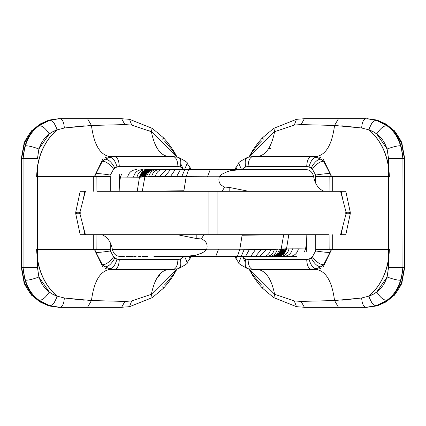 <?xml version="1.0" encoding="UTF-8"?>
<svg xmlns="http://www.w3.org/2000/svg" width="426" height="426" viewBox="0 0 426 426"><rect width="100%" height="100%" fill="white"/><g stroke="black" fill="none" stroke-linecap="round" stroke-linejoin="round"><path stroke-width="0.64" d="M240.418 256.399L239.513 256.399M240.418 256.516L243.938 256.399M218.485 256.399L228.629 256.399M201.951 256.399L213.25 256.399M198.441 256.399L198.441 256.516C202.968 256.516 202.968 256.516 198.441 256.516L191.838 256.399M244.817 256.399L244.284 256.399M244.817 256.516L248.496 256.399M252.709 256.399L248.496 256.516M252.709 256.516L256.404 256.399M256.937 256.399L256.404 256.516M228.629 256.516L231.616 256.399M236.004 256.399L231.616 256.516M236.004 256.516L239.513 256.516M191.242 256.399L153.935 256.399M256.937 256.516L262.166 256.399M244.284 256.516L243.938 256.516M191.242 256.516L191.838 256.516M270.664 256.399L291.033 256.266M270.664 256.516L267.139 256.399M267.139 256.516L262.166 256.516M84.199 125.798L64.337 128.018C63.953 122.305 62.505 119.2 59.997 118.716L49.214 120.031L40.363 123.902L32.115 130.5C32.706 128.338 22.653 144.206 24.074 143.477L24.49 143.136L21.614 158.557L21.3 158.557L21.614 158.557L21.614 213.005L21.3 213.005L21.614 213.005L21.614 158.557L23.004 158.557L21.614 158.557L24.49 143.136L24.074 143.477L21.3 158.557L21.3 267.453L21.614 267.453L21.3 267.453L24.074 282.534L24.49 282.869L21.614 267.453L23.004 267.453L23.004 158.557L23.004 213.005L21.614 213.005L21.614 267.453L37.467 267.453L37.472 176.486L36.615 176.486C37.541 156.555 44.336 141.033 57.004 129.919L57.063 129.866C55.22 123.721 52.755 120.531 49.666 120.297L49.565 120.329C52.654 120.569 55.13 123.764 56.999 129.925L64.358 128.008L91.457 125.462L87.516 118.716L121.612 118.716L124.93 124.589L91.457 125.462C93.981 144.733 100.137 155.096 109.935 156.566L105.472 157.402M64.337 128.029L57.063 129.866C55.22 123.689 52.755 120.499 49.666 120.297L59.294 118.716C37.999 120.579 25.906 133.524 23.015 157.556C25.901 133.524 37.994 120.579 59.294 118.716L87.543 118.716L91.457 125.462C93.976 144.728 100.137 155.096 109.935 156.566L173.121 156.566C176.05 157.135 177.647 160.453 177.924 166.523L119.285 166.523C119.014 160.453 117.411 157.135 114.482 156.566L173.121 156.566L178.089 157.279C180.64 158.121 181.385 161.326 180.326 166.88L177.924 166.523L119.285 166.523L116.948 166.87C115.228 160.682 112.794 157.471 109.642 157.237L114.482 156.566C117.411 157.135 119.014 160.453 119.285 166.523L116.948 166.87C115.228 160.682 112.794 157.471 109.642 157.237L114.482 156.566L109.929 156.566M129.626 119.349L152.125 128.327L151.379 131.709C154.537 147.284 160.298 155.57 168.659 156.566L168.675 156.566C160.298 155.57 154.542 147.284 151.379 131.714L131.709 125.068L129.52 119.328L131.709 125.068L124.93 124.589L121.612 118.716L129.413 119.317L121.612 118.716L59.997 118.716M84.199 300.213L64.337 297.987C63.953 303.706 62.505 306.805 59.997 307.29L87.543 307.29L91.457 300.543L87.516 307.29L121.612 307.29L124.93 301.422L121.612 307.29L129.52 306.677L131.709 300.937L124.93 301.422L91.457 300.543C93.976 281.277 100.137 270.909 109.935 269.445L173.121 269.445C176.05 268.875 177.647 265.552 177.924 259.482L180.326 259.125C181.385 264.684 180.64 267.885 178.089 268.731C180.64 267.885 181.385 264.684 180.326 259.125L184.463 256.314L180.326 259.125L177.924 259.482L119.285 259.482C119.014 265.552 117.411 268.875 114.482 269.445L173.121 269.445C176.05 268.875 177.647 265.552 177.924 259.482L119.285 259.482L116.948 259.136C115.228 265.329 112.794 268.54 109.642 268.769L114.482 269.445C117.411 268.875 119.014 265.552 119.285 259.482L116.948 259.136L114.78 258.103L113.886 257.112L116.958 259.093M151.672 294.153L151.379 294.297C154.542 278.726 160.298 270.441 168.659 269.445L168.675 269.445C160.298 270.441 154.537 278.726 151.379 294.302L131.709 300.937L125.441 301.422L91.457 300.543L64.358 297.998L57.063 296.145C55.22 302.29 52.755 305.474 49.666 305.708L49.565 305.676C52.654 305.442 55.13 302.247 56.999 296.086L52.052 293.855L49.267 292.034C45.582 297.694 42.174 300.442 39.054 300.277C32.403 295.282 27.722 288.583 25.006 280.186L23.11 269.189A39.831 38.691 -90 0 1 23.073 267.448L23.073 213.005L21.614 213.005L21.614 267.453L24.49 282.869L24.074 282.534C22.653 281.804 32.706 297.673 32.115 295.511L32.637 295.846L24.49 282.869L32.637 295.846L32.115 295.511L39.831 301.88L32.637 295.846L39.836 301.88L48.883 305.911L40.363 302.109L48.878 305.905L59.294 307.29C37.999 305.431 25.906 292.486 23.015 268.449A38.841 34.953 -89.1 0 1 23.004 267.448L25.006 280.186C27.695 288.551 32.376 295.245 39.054 300.277C42.174 300.442 45.582 297.694 49.267 292.034L38.899 277.001C32.403 279.392 27.775 280.457 25.006 280.186C27.775 280.457 32.403 279.392 38.899 277.001L37.467 267.453L23.073 267.453L23.073 158.557L23.004 267.453A39.831 38.691 -90 0 0 23.015 268.449C25.901 292.481 37.994 305.431 59.294 307.29L121.612 307.29L129.52 306.677L121.612 307.29M157.652 277.038L160.006 275.036M103.06 158.621L94.423 176.486L37.472 176.486L93.725 176.486L93.725 191.301M43.031 123.157L39.054 125.729C32.403 130.729 27.722 137.428 25.006 145.825L23.11 156.816A39.831 38.691 90 0 0 23.073 158.557L37.467 158.557L38.92 149.02C42.179 139.355 48.117 133.018 56.733 130.005C46.306 139.382 39.884 151.518 37.467 166.412L37.467 213.005L23.073 213.005L37.467 213.005L37.472 249.524L93.725 249.524L93.725 234.699M122.928 118.934L122.321 118.881M151.571 132.699L149.718 130.803M151.672 131.858L176.652 156.906M75.652 213.005L37.472 213.005L75.652 213.005M91.457 125.462L124.93 124.589L131.709 125.068L151.379 131.709L152.279 128.37L129.52 119.328L121.612 118.716M23.015 157.556A39.831 38.691 90 0 0 23.004 158.557A38.841 34.953 89.1 0 1 23.015 157.556M32.637 130.159L24.49 143.136L32.637 130.159L39.836 124.131L48.878 120.1L58.644 118.716L48.878 120.1L39.836 124.131L32.637 130.159M59.209 118.726L49.554 120.334M49.278 133.972L49.267 133.977C45.582 128.317 42.174 125.569 39.054 125.729C42.174 125.569 45.582 128.317 49.267 133.977L38.899 149.009C32.403 146.613 27.775 145.554 25.006 145.825C27.695 137.46 32.376 130.761 39.054 125.729L49.565 120.329C52.654 120.537 55.13 123.732 56.999 129.925L52.052 132.156L49.278 133.972M180.784 163.925L183.036 168.621M95.781 176.194L95.967 173.6L102.336 161.321C105.536 161.108 109.306 163.717 113.651 169.154L113.886 168.898L113.651 169.154C109.306 163.717 105.536 161.108 102.336 161.321L95.967 173.6C98.747 173.494 103.571 173.984 110.446 175.075L110.446 175.075C103.571 173.984 98.747 173.494 95.967 173.6L95.786 176.194A20.315 19.724 90 0 0 95.781 176.486L94.423 176.486L96.164 176.486L96.01 191.301M116.948 166.87L114.78 167.903C111.521 162.05 108.289 159.17 105.078 159.26A20.171 19.143 -100.3 0 0 102.336 161.321L105.078 159.26L109.642 157.237L105.078 159.26C108.289 159.17 111.521 162.05 114.78 167.903L113.886 168.898L116.958 166.912M93.725 185.273L93.816 176.486M173.121 156.566C176.05 157.135 177.647 160.453 177.924 166.523L180.326 166.88L184.463 169.697L180.326 166.88C181.385 161.326 180.64 158.121 178.089 157.279L173.121 156.566L178.419 157.348C185.022 160.836 187.978 162.78 187.27 163.185L184.543 169.601L187.27 163.185L186.742 162.833L190.145 167.636L189.059 169.601L190.145 167.636L189.735 167.301M110.483 174.862L113.641 169.138L110.483 174.862M110.254 176.3L110.254 191.301L110.254 176.486L95.781 176.486L110.254 176.3M119.722 173.946L119.174 191.301M95.781 249.817L95.967 252.41L102.336 264.69L95.967 252.41C98.747 252.517 103.571 252.022 110.446 250.93L110.254 249.711L110.43 250.935C103.571 252.022 98.747 252.517 95.967 252.41L95.786 249.817A20.315 19.724 -90 0 1 95.781 249.524L110.254 249.711L110.254 242.772L110.254 249.524L94.423 249.524L103.06 267.39M110.483 251.148L113.641 256.873L110.483 251.148M116.948 259.136C115.228 265.329 112.794 268.54 109.642 268.769L105.078 266.751C108.289 266.841 111.521 263.955 114.78 258.103C111.521 263.955 108.289 266.841 105.078 266.751A20.171 19.143 100.3 0 1 102.336 264.69C105.536 264.903 109.306 262.288 113.651 256.851L113.651 256.851C109.306 262.288 105.536 264.903 102.336 264.69L105.078 266.751L109.642 268.769L114.482 269.445L109.924 269.445C100.137 270.909 93.981 281.277 91.457 300.543M93.725 240.738L93.816 249.524M64.337 297.982L57.063 296.145C55.22 302.316 52.755 305.506 49.666 305.708L49.565 305.676C52.654 305.474 55.13 302.279 56.999 296.086C44.336 284.973 37.541 269.45 36.615 249.524L96.164 249.524L96.01 234.699M59.209 307.284L49.666 305.708L59.997 307.29M49.554 305.676L39.054 300.277L43.031 302.849M58.644 307.29L49.214 305.98L58.644 307.29M152.13 297.678L151.379 294.297L176.652 269.099M122.928 307.077L122.321 307.13M56.733 296.001C46.306 286.629 39.884 274.493 37.467 259.594L37.467 267.453L38.92 276.991C42.179 286.65 48.117 292.987 56.733 296.001M105.472 268.609L109.924 269.445M48.537 120.228L48.883 120.1M162.402 139.158L163.776 138.04L162.402 139.158M176.987 156.981L174.862 153.051L174.964 153.461L174.01 152.583L174.964 153.461L174.862 153.051L173.323 150.474L173.409 150.82L172.317 150.133L173.409 150.82L173.323 150.474L167.966 142.854L166.646 143.243L167.966 142.859L163.776 138.04L152.284 128.37M176.257 156.225L172.317 150.133L164.75 141.325M162.402 286.852L163.776 287.971L162.402 286.852M176.257 269.78L174.01 273.423L174.964 272.549L172.317 275.878L173.409 275.185L172.317 275.878L166.646 282.768L167.966 283.152L166.646 282.768L164.75 284.685M173.409 275.185L173.323 275.537L173.409 275.185M174.964 272.549L174.862 272.954L174.964 272.549M152.284 297.636L163.776 287.971L167.966 283.152L173.323 275.537L176.987 269.03M152.125 297.683L129.52 306.677L131.709 300.937L151.379 294.302L152.125 297.683L129.626 306.656M48.537 305.783L48.883 305.911M37.467 158.557L23.073 158.557L25.006 145.825C27.775 145.554 32.403 146.613 38.899 149.009L37.467 158.557M178.089 268.731L173.121 269.445L178.419 268.657C185.022 265.174 187.978 263.231 187.27 262.821L184.644 256.516L187.27 262.821L186.742 263.177L190.145 258.369L189.176 256.516L190.145 258.369L189.735 258.704M328.547 234.699L212.979 234.699M258.63 234.699L259.056 234.699L258.63 234.699M299.329 234.699L263.39 234.699M345.816 234.699L350.268 213.751L345.795 234.699L341.157 234.699L342.839 226.169A1196.426 1178.609 -120.7 0 1 340.56 234.699M212.979 191.301L340.56 191.301A1189.871 1172.155 -59.3 0 1 342.839 199.831L346.077 212.249L346.077 213.751L342.839 226.169M217.106 191.301L217.106 234.699M346.626 212.249L350.247 212.249A3.616 3.616 90 0 1 350.247 213.751L346.631 213.751A3.616 3.493 -90 0 0 346.626 212.249L346.077 212.249M346.077 213.751L346.631 213.751M301.709 169.601L306.182 169.601C309.99 169.873 312.455 172.141 313.584 176.401L313.653 176.769C315.144 184.192 318.483 188.963 323.669 191.082L325.416 191.301M219.289 176.763L221.717 174.325L227.191 171.689L230.099 170.831L239.87 169.601L306.182 169.601L210.242 169.601L207.521 176.763L219.289 176.763C218.032 181.694 219.837 185.129 224.704 187.073L229.177 187.392L248.608 191.301M340.56 191.301L345.816 191.301L350.268 212.249L350.268 213.751M342.839 199.831L341.157 191.301L333.979 191.301M222.037 191.301L224.704 187.073M230.099 170.831L231.659 169.601L188.569 169.601L186.173 176.763L183.803 191.301M281.586 169.601L283.775 169.601M278.519 169.601L280.532 169.601M284.962 169.601L287.326 169.601M289.925 169.601L292.018 169.601M292.768 169.601L294.27 169.601M294.558 169.601L296.437 169.601M297.305 169.601L299.909 169.601M176.215 169.601L185.246 169.601M185.672 169.601L153.722 169.601C148.94 169.931 145.969 172.418 144.813 177.072L142.305 191.301L144.813 177.072C145.964 172.429 148.924 169.942 153.695 169.601L153.6 169.601M143.12 191.301L183.851 190.757L183.76 191.301M119.621 177.072L139.472 177.211L151.656 176.566A58.064 8.27 -166.2 0 1 152.465 176.55A57.095 1.986 -177.7 0 1 155.357 176.513L207.521 176.763M144.126 177.062C145.287 172.418 148.248 169.931 153.019 169.601L150.612 169.601C145.82 169.937 142.859 172.455 141.736 177.152M143.386 177.051C144.542 172.413 147.502 169.931 152.263 169.601L153.019 169.601M149.84 169.601L149.334 169.601C144.526 169.942 141.565 172.471 140.452 177.184M148.328 169.601L145.846 169.601C141.033 169.953 138.077 172.487 136.975 177.205M142.247 177.109C143.381 172.445 146.336 169.942 151.108 169.601L151.778 169.601C147.018 169.937 144.057 172.423 142.907 177.072M144.771 177.067C145.926 172.423 148.892 169.937 153.664 169.601L153.908 169.601M146.581 176.758C147.801 172.285 150.666 169.899 155.16 169.601L210.242 169.601M231.659 169.601L239.87 169.601M195.683 169.601L272.065 169.601M194.623 169.601L192.632 169.601M296.72 256.399L291.033 256.399L296.72 256.399M289.515 256.399L280.154 256.399L289.515 256.399C294.297 256.058 297.247 253.539 298.36 248.843L281.187 248.928L283.695 234.699L281.187 248.928C280.036 253.571 277.076 256.058 272.305 256.399L272.278 256.399C277.06 256.069 280.031 253.582 281.187 248.928L274.344 249.434A58.064 8.27 13.8 0 1 273.535 249.45A57.095 1.986 2.3 0 1 270.643 249.487L239.827 249.237L242.197 234.699M277.672 256.399L277.582 256.399C282.433 256.074 285.415 253.539 286.528 248.789L288.78 234.699M284.264 248.848C283.141 253.545 280.18 256.063 275.388 256.399L274.892 256.399C279.664 256.058 282.619 253.555 283.753 248.89M281.874 248.938C280.713 253.582 277.752 256.069 272.981 256.399L274.222 256.399C278.982 256.063 281.943 253.576 283.093 248.928M281.229 248.933C280.074 253.576 277.108 256.063 272.336 256.399L272.4 256.399M206.711 249.237L204.283 251.675L201.636 253.172L195.901 255.169L194.341 256.399L192.808 256.399L270.84 256.399L237.431 256.399L239.827 249.237L206.711 249.237C207.968 244.306 206.163 240.871 201.296 238.927L196.823 238.608L177.392 234.699M192.808 256.399L186.13 256.399L192.808 256.399M124.291 256.399L119.818 256.399C116.01 256.127 113.545 253.859 112.416 249.599L112.347 249.231C110.856 241.808 107.517 237.037 102.331 234.918L100.584 234.699M97.453 191.301L213.021 191.301M167.37 191.301L166.944 191.301L167.37 191.301M126.671 191.301L162.61 191.301M80.184 191.301L75.732 212.249L80.205 191.301L84.843 191.301L83.161 199.831A1196.426 1178.609 59.3 0 1 85.44 191.301M213.021 234.699L85.44 234.699A1189.871 1172.155 120.7 0 1 83.161 226.169L79.923 213.751L79.923 212.249L83.161 199.831M208.894 234.699L208.894 191.301M79.374 213.751L75.753 213.751A3.616 3.616 -90 0 1 75.753 212.249L79.369 212.249A3.616 3.493 90 0 0 79.374 213.751L79.923 213.751M79.923 212.249L79.369 212.249M85.44 234.699L80.184 234.699L75.732 213.751L75.732 212.249M83.161 226.169L84.843 234.699L92.021 234.699M203.963 234.699L201.296 238.927M194.341 256.399L237.431 256.399M195.901 255.169L186.13 256.399M144.414 256.399L142.225 256.399M147.481 256.399L145.468 256.399M141.038 256.399L138.674 256.399M136.075 256.399L133.982 256.399M133.231 256.399L131.73 256.399M131.442 256.399L129.563 256.399M128.695 256.399L126.091 256.399M282.88 234.699L242.149 235.243L242.24 234.699M276.16 256.399L276.666 256.399C281.474 256.058 284.435 253.529 285.548 248.816M279.025 256.399L280.154 256.399C284.967 256.047 287.923 253.513 289.025 248.795M306.379 248.928L298.36 248.843M279.419 249.242C278.199 253.715 275.334 256.101 270.84 256.399L272.092 256.399M252.117 256.399L255.579 256.399L261.175 249.524M262.411 256.399L263.47 256.399C267.161 256.122 269.551 253.821 270.643 249.487M268.348 148.962L270.782 148.408M382.969 123.151L386.946 125.723C393.597 130.718 398.278 137.417 400.994 145.814C398.305 137.449 393.624 130.755 386.946 125.723C383.826 125.558 380.418 128.306 376.733 133.966L387.101 148.999C393.597 146.608 398.225 145.543 400.994 145.814L402.889 156.811A39.831 38.691 90 0 1 402.927 158.552L388.533 158.547L387.08 149.009C383.821 139.35 377.883 133.013 369.267 129.999C379.694 139.371 386.116 151.507 388.533 166.406L388.533 158.547L402.927 158.547L400.994 145.814C398.225 145.543 393.597 146.608 387.101 148.999L388.533 158.547L388.533 212.995L388.528 176.476L332.275 176.476L332.275 191.301M247.911 157.269C245.36 158.115 244.615 161.316 245.674 166.875L241.537 169.686L245.674 166.875L248.076 166.518C248.353 160.448 249.95 157.125 252.879 156.555L247.911 157.269C245.36 158.115 244.615 161.316 245.674 166.875L248.076 166.518L306.715 166.518L309.052 166.864L311.22 167.897C314.479 162.045 317.711 159.159 320.922 159.249L316.358 157.231L311.518 156.555L252.879 156.555C249.95 157.125 248.353 160.448 248.076 166.518L306.715 166.518C306.986 160.448 308.589 157.125 311.518 156.555L252.879 156.555L247.581 157.343C240.978 160.826 238.022 162.769 238.73 163.179L239.258 162.823L238.73 163.179L241.537 169.686L238.73 163.179L236.265 167.296M236.947 169.601L235.855 167.631L236.947 169.601M248.076 259.477C248.353 265.547 249.95 268.865 252.879 269.434L247.911 268.721C245.36 267.879 244.615 264.674 245.674 259.12L248.076 259.477L306.715 259.477L309.052 259.13C310.772 265.318 313.206 268.529 316.358 268.763L311.518 269.434L252.879 269.434L247.911 268.721C245.36 267.879 244.615 264.674 245.674 259.12L248.076 259.477L306.715 259.477L309.052 259.13L311.22 258.097C314.479 263.95 317.711 266.83 320.922 266.74L316.358 268.763L311.518 269.434L252.879 269.434C249.95 268.865 248.353 265.547 248.076 259.477M252.879 269.434L247.581 268.652C240.978 265.164 238.022 263.22 238.73 262.815L239.258 263.167L238.73 262.815L241.35 256.516L238.73 262.815L235.855 258.364L236.819 256.516L235.855 258.364L236.265 258.699M241.537 256.303L245.674 259.12L241.537 256.303M361.663 297.971L368.937 296.134C370.78 302.311 373.245 305.501 376.334 305.703L376.435 305.671C373.346 305.463 370.87 302.268 369.001 296.075L369.262 295.979C379.694 286.618 386.116 274.482 388.533 259.588L388.533 267.443L402.927 267.443L400.994 280.175C398.225 280.446 393.597 279.387 387.101 276.991L388.533 267.443L388.533 212.995L402.996 212.995L402.927 158.547L402.996 212.995L404.7 212.995L404.386 212.995L404.386 158.547L404.386 267.443L402.996 267.443L402.996 212.995L404.386 212.995L404.386 267.443L404.7 267.443L388.533 267.443L387.08 276.98C383.821 286.645 377.883 292.981 369.267 295.995L373.948 293.844L376.733 292.023L387.101 276.991C393.597 279.387 398.225 280.446 400.994 280.175C398.305 288.54 393.624 295.239 386.946 300.271C383.826 300.431 380.418 297.683 376.733 292.023C380.418 297.683 383.826 300.431 386.946 300.271C393.597 295.271 398.278 288.572 400.994 280.175L402.889 269.184A39.831 38.691 -90 0 0 402.927 267.443L402.996 212.995L388.533 212.995L388.528 249.514L332.275 249.514L332.275 234.699M341.801 125.787L361.663 128.013L368.937 129.855C370.78 123.684 373.245 120.494 376.334 120.292L366.706 118.71C388.001 120.569 400.094 133.514 402.985 157.551C400.099 133.519 388.006 120.569 366.706 118.71L377.122 120.095L385.637 123.891L393.363 130.154L401.926 143.466L401.51 143.131L404.386 158.552L402.996 158.552A39.831 38.691 90 0 0 402.985 157.551A38.841 34.953 90.9 0 1 402.996 158.552L404.7 158.547L404.386 158.547L401.51 143.131L393.363 130.154L393.885 130.489L386.164 124.12L376.786 120.02L367.356 118.71L377.117 120.089L386.164 124.12L393.885 130.489C393.294 128.327 403.347 144.196 401.926 143.466L404.7 158.547L404.7 267.443L401.926 282.523L401.51 282.864L401.926 282.523C403.347 281.794 393.294 297.662 393.885 295.5L393.363 295.841L401.51 282.864L404.386 267.443L401.51 282.864L393.363 295.841L393.885 295.5L386.169 301.869L393.363 295.841L386.164 301.869L377.463 305.772M377.463 120.217L377.117 120.089M303.679 118.87L303.072 118.923M296.374 119.344L273.721 128.359L296.48 119.323L294.291 125.063L296.48 119.323L304.388 118.71L296.587 119.307L304.388 118.71L301.07 124.578L334.543 125.457L361.642 128.002L368.927 129.85L373.948 132.145L376.733 133.966C380.418 128.306 383.826 125.558 386.946 125.723L376.446 120.324M273.875 128.317L274.621 131.698L294.291 125.063L301.07 124.578L294.291 125.063L274.621 131.698C271.463 147.274 265.702 155.559 257.341 156.555L257.325 156.555C265.702 155.559 271.458 147.274 274.621 131.703L273.87 128.322M273.716 128.364L262.224 138.029L258.034 142.848L252.677 150.463L249.013 156.97M262.256 138.109L263.598 139.148L262.256 138.109M274.328 131.847L249.348 156.901M249.742 156.22L251.99 152.577L251.036 153.451L253.683 150.122L252.591 150.815L253.683 150.122L259.354 143.232L258.018 143.019L259.354 143.232L261.25 141.315M309.042 166.907L312.349 169.143C316.694 163.712 320.464 161.097 323.664 161.31A20.171 19.143 -79.7 0 0 320.922 159.249C317.711 159.159 314.479 162.045 311.22 167.897L312.349 169.149C316.694 163.712 320.464 161.097 323.664 161.31L330.033 173.59C327.253 173.483 322.429 173.978 315.554 175.07L315.746 183.228L315.57 175.065C322.429 173.978 327.253 173.483 330.033 173.59L330.219 176.183M361.663 128.013C362.047 122.294 363.495 119.195 366.003 118.71L338.468 118.71L334.543 125.457C332.019 144.723 325.863 155.091 316.065 156.555L311.518 156.555C308.589 157.125 306.986 160.448 306.715 166.518L309.052 166.864C310.772 160.671 313.206 157.46 316.358 157.231L320.922 159.249L323.659 161.31L330.033 173.59L330.214 176.183A20.315 19.724 90 0 1 330.219 176.476L315.746 176.476L331.577 176.476L322.94 158.61M315.517 174.852L312.359 169.127L315.517 174.852M309.042 259.088L312.349 256.846C316.694 262.283 320.464 264.892 323.664 264.679A20.171 19.143 79.7 0 1 320.922 266.74C317.711 266.83 314.479 263.95 311.22 258.097L312.349 256.846C316.694 262.283 320.464 264.892 323.664 264.679L330.033 252.4C327.253 252.506 322.429 252.016 315.554 250.925L315.554 250.925C322.429 252.016 327.253 252.506 330.033 252.4L330.219 249.806M309.052 259.13C310.772 265.318 313.206 268.529 316.358 268.763L320.922 266.74L323.659 264.679L330.033 252.4L330.214 249.806A20.315 19.724 -90 0 0 330.219 249.514L315.746 249.7L315.746 234.699L315.746 249.514L330.219 249.514L329.836 249.514L329.99 234.699M315.746 249.7L315.57 250.93L315.746 249.7M315.517 251.138L312.359 256.862L315.517 251.138M274.328 294.142L274.621 294.291L273.721 297.63L296.48 306.672L294.291 300.932L296.48 306.672L304.388 307.284L296.587 306.683L304.388 307.284L301.07 301.411L294.291 300.932L301.07 301.411L334.543 300.538C332.024 281.272 325.863 270.904 316.065 269.434L311.518 269.434L316.076 269.434L320.528 268.598M273.716 297.63L262.224 287.96L258.034 283.141L259.354 282.757L258.034 283.146L252.677 275.526L249.013 269.019M262.256 287.88L263.598 286.842L262.256 287.88M249.742 269.775L251.99 273.417L251.036 272.539L253.683 275.867L252.591 275.18L253.683 275.867L261.25 284.675M296.374 306.651L273.875 297.673L274.621 294.291L294.291 300.932L274.621 294.291L249.348 269.094M322.94 267.379L331.577 249.514L330.219 249.514L389.385 249.514C388.459 269.445 381.664 284.967 368.996 296.081L368.937 296.134C370.78 302.279 373.245 305.469 376.334 305.703L366.003 307.284L377.122 305.9M376.786 305.969L385.637 302.098L376.786 305.969M320.528 157.391L316.076 156.555L311.518 156.555L316.358 157.231C313.206 157.46 310.772 160.671 309.052 166.864M329.99 191.301L329.836 176.476L389.385 176.476C388.459 156.55 381.664 141.027 368.996 129.909L368.937 129.855C370.78 123.71 373.245 120.526 376.334 120.292L366.791 118.716M350.348 212.995L388.528 212.995L350.348 212.995M366.019 118.71L304.388 118.71L301.07 124.578L334.543 125.457C332.024 144.723 325.863 155.091 316.065 156.555L316.076 156.555M376.334 120.292L376.435 120.324C373.346 120.526 370.87 123.721 369.001 129.914C370.87 123.753 373.346 120.558 376.435 120.324L376.334 120.292M332.275 185.262L332.184 176.476M306.278 252.054L306.827 234.699M332.275 240.727L332.184 249.514M245.216 262.075L242.964 257.379M341.801 300.202L361.663 297.982C362.047 303.695 363.495 306.8 366.003 307.284L366.706 307.284C388.006 305.421 400.099 292.476 402.985 268.444C400.094 292.476 388.001 305.421 366.706 307.284L304.388 307.284L301.07 301.411L334.543 300.538C332.019 281.267 325.863 270.904 316.065 269.434L316.071 269.434M366.791 307.274L376.435 305.671L386.946 300.271L382.969 302.843M366.019 307.284L338.457 307.284L334.543 300.538L361.642 297.992L368.996 296.081C370.87 302.236 373.346 305.431 376.435 305.671L376.446 305.666M402.985 268.444A38.841 34.953 -90.9 0 0 402.996 267.443A39.831 38.691 -90 0 1 402.985 268.444M257.341 269.434C265.702 270.43 271.463 278.716 274.621 294.291C271.458 278.716 265.702 270.43 257.341 269.434L257.325 269.434M334.543 125.457L338.484 118.71L304.388 118.71M306.715 259.477C306.986 265.547 308.589 268.865 311.518 269.434C308.589 268.865 306.986 265.547 306.715 259.477M334.543 300.538L338.484 307.284L304.388 307.284M345.097 213.751L347.302 213.751M219.512 176.401L313.584 176.401M229.177 187.392L229.177 191.301M350.268 212.249L345.795 191.301M347.957 213.751A3.616 3.541 -90 0 0 347.957 212.249M349.522 212.249A3.616 3.594 90 0 1 349.522 213.751M346.136 212.249L345.097 212.249M144.632 177.078C145.788 172.423 148.759 169.931 153.541 169.601L153.514 169.601M144.419 177.056C145.575 172.413 148.541 169.931 153.312 169.601M143.786 177.051C144.946 172.413 147.907 169.926 152.673 169.601M141.006 177.179C142.13 172.45 145.106 169.921 149.936 169.601L150.181 169.601M139.946 177.2C141.054 172.477 144.02 169.947 148.839 169.601M137.22 191.301L139.472 177.211C140.585 172.461 143.567 169.926 148.418 169.601L146.975 169.601M133.482 177.195C134.584 172.487 137.534 169.953 142.337 169.601M127.64 177.157C128.753 172.461 131.703 169.942 136.485 169.601M119.434 183.052L120.473 177.072L121.639 173.946M154.883 169.601L154.079 169.601C149.414 169.915 146.48 172.344 145.277 176.896M188.947 169.601L184.799 169.601L181.726 176.673M181.316 169.601L180.427 169.601L176.556 176.598M175.262 169.601L170.443 176.529M173.883 169.601L170.517 169.601L164.825 176.476M166.246 169.601L159.771 176.481M163.589 169.601L162.53 169.601C158.839 169.878 156.448 172.179 155.357 176.513M159.409 169.601C155.405 169.883 152.817 172.205 151.656 176.566M156.944 169.601C152.668 169.889 149.925 172.237 148.717 176.646M80.903 212.249L78.698 212.249M206.488 249.599L112.416 249.599M196.823 238.608L196.823 234.699M75.732 213.751L80.205 234.699M78.043 212.249A3.616 3.541 90 0 0 78.043 213.751M76.478 213.751A3.616 3.594 -90 0 1 76.478 212.249M79.864 213.751L80.903 213.751M215.758 256.399L218.479 249.237M281.368 248.922C280.212 253.576 277.241 256.069 272.459 256.399L272.486 256.399M281.581 248.944C280.425 253.587 277.459 256.069 272.688 256.399M282.214 248.949C281.053 253.587 278.093 256.074 273.327 256.399L272.981 256.399M282.614 248.949C281.458 253.587 278.498 256.069 273.737 256.399L273.332 256.399M284.994 248.821C283.87 253.55 280.894 256.079 276.064 256.399L275.819 256.399M286.054 248.8C284.946 253.523 281.98 256.053 277.161 256.399M292.518 248.805C291.416 253.513 288.466 256.047 283.663 256.399M306.566 242.948L305.527 248.928L304.361 252.054M271.117 256.399L271.921 256.399C276.586 256.085 279.52 253.656 280.723 249.103M239.082 256.399L241.201 256.399L244.274 249.327M244.684 256.399L245.573 256.399L249.444 249.402M250.738 256.399L255.557 249.471M259.753 256.399L266.229 249.519M266.591 256.399C270.595 256.117 273.183 253.795 274.344 249.434M269.056 256.399C273.332 256.111 276.075 253.763 277.283 249.354M190.145 167.636L190.949 169.601M190.145 258.369L190.912 256.516M184.799 169.601L182.498 169.601M180.427 169.601L178.627 169.601M241.201 256.399L243.502 256.399M245.573 256.399L247.373 256.399M235.855 167.631L235.045 169.601M235.855 258.364L235.093 256.516"/></g></svg>
